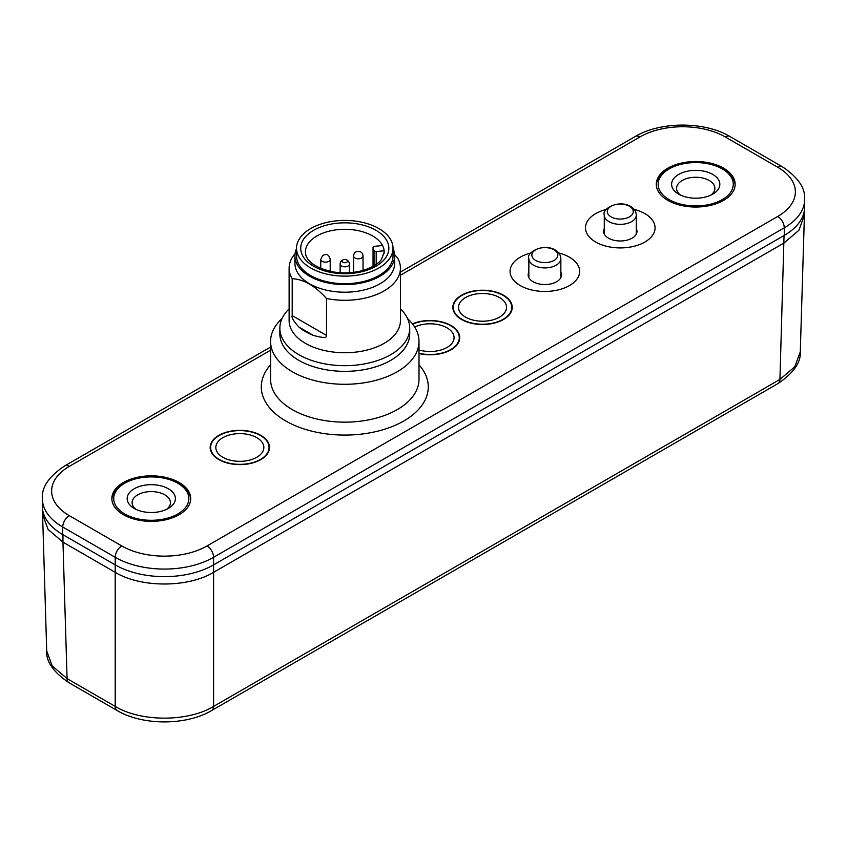 <?xml version="1.0" encoding="UTF-8"?>
<svg xmlns="http://www.w3.org/2000/svg" width="847" height="847" viewBox="0 0 847 847"><rect width="100%" height="100%" fill="white"/><g stroke="black" fill="none" stroke-linecap="round" stroke-linejoin="round"><path stroke-width="1.27" d="M777.715 216.461L207.039 545.944A60.296 34.812 180 0 1 121.767 545.944L69.285 515.643A9.275 5.357 120 0 0 62.731 527.003A69.57 40.169 180 0 1 42.35 498.597L42.35 506.178A69.57 40.169 0 0 0 62.731 534.584L115.203 564.875A69.57 40.169 0 0 0 213.592 564.875L784.269 235.402A69.57 40.169 0 0 0 804.65 206.996L804.65 199.426A69.57 40.169 180 0 1 784.269 227.822A9.275 5.357 -120 0 0 777.715 216.461A60.296 34.812 180 0 0 777.715 167.23L725.233 136.939A60.296 34.812 180 0 0 639.961 136.939L400.44 275.222M506.495 317.477A25.971 14.992 0 0 0 507.12 316.524M457.952 316.524A25.971 14.992 0 0 0 458.576 317.477M503.531 295.232A29.687 17.141 0 0 0 464.527 293.729A29.687 17.141 0 0 0 456.745 315.836A29.687 17.141 0 0 0 461.541 319.478A29.687 17.141 0 0 0 508.327 315.836A29.687 17.141 0 0 0 503.531 295.232M179.162 482.504A39.428 22.763 0 0 0 136.198 477.57A39.428 22.763 0 0 0 111.857 498.597A39.428 22.763 0 0 0 123.408 514.701A39.428 22.763 0 0 0 166.372 519.635A39.428 22.763 0 0 0 190.702 498.597A39.428 22.763 0 0 0 179.162 482.504M723.592 168.182A39.428 22.763 0 0 0 680.628 163.249A39.428 22.763 0 0 0 656.298 184.275A39.428 22.763 0 0 0 667.838 200.368A39.428 22.763 0 0 0 710.802 205.302A39.428 22.763 0 0 0 735.143 184.275A39.428 22.763 0 0 0 723.592 168.182M218.844 459.593A29.687 17.141 0 0 0 265.63 455.961A29.687 17.141 0 0 0 260.823 435.358A29.687 17.141 0 0 0 221.829 433.855A29.687 17.141 0 0 0 214.047 455.961A29.687 17.141 0 0 0 218.844 459.593M419 353.559A29.687 17.141 0 0 0 455.855 346.137A29.687 17.141 0 0 0 451.049 325.534A29.687 17.141 0 0 0 412.457 323.85M530.953 252.967A34.791 20.084 0 0 0 520.249 285.577A34.791 20.084 0 0 0 569.449 285.577A34.791 20.084 0 0 0 569.449 257.17A34.791 20.084 0 0 0 558.755 252.967M606.388 209.41A34.791 20.084 0 0 0 595.685 242.03A34.791 20.084 0 0 0 644.885 242.03A34.791 20.084 0 0 0 644.885 213.624A34.791 20.084 0 0 0 634.181 209.41M263.798 457.592A25.971 14.992 0 0 0 264.423 456.649M215.254 456.649A25.971 14.992 0 0 0 215.879 457.592M407.555 318.578A74.208 42.848 180 0 1 419 341.436A74.208 42.848 180 0 1 397.264 371.738A74.208 42.848 180 0 1 316.386 381.023A74.208 42.848 180 0 1 270.574 341.436A74.208 42.848 180 0 1 282.019 318.578M279.849 328.181L279.849 333.866A64.933 37.49 0 0 0 319.933 368.498A64.933 37.49 0 0 0 390.7 360.377A64.933 37.49 0 0 0 409.726 333.866L409.726 328.181A64.933 37.49 180 0 1 390.7 354.692A64.933 37.49 180 0 1 319.933 362.823A64.933 37.49 180 0 1 279.849 328.181A64.933 37.49 180 0 1 289.123 308.869M454.013 347.768A25.971 14.992 0 0 0 454.648 346.815M528.846 272.141A16.696 9.645 0 0 0 528.157 274.894A16.696 9.645 0 0 0 533.049 281.712A16.696 9.645 0 0 0 551.238 283.798A16.696 9.645 0 0 0 561.55 274.894A16.696 9.645 0 0 0 560.852 272.141M604.282 228.584A16.696 9.645 0 0 0 603.583 231.347A16.696 9.645 0 0 0 608.474 238.155A16.696 9.645 0 0 0 626.674 240.252A16.696 9.645 0 0 0 636.986 231.347A16.696 9.645 0 0 0 636.288 228.584M400.44 308.869A64.933 37.49 180 0 1 409.726 328.181M289.123 268.16L289.123 320.611A55.658 32.133 0 0 0 323.49 350.298A55.658 32.133 0 0 0 384.146 343.331A55.658 32.133 0 0 0 400.44 320.611L400.44 268.16A55.658 32.133 180 0 1 384.146 290.881A55.658 32.133 180 0 1 326.519 298.515C315.084 285.82 303.65 279.224 292.204 278.705A55.658 32.133 180 0 1 289.123 268.16A55.658 32.133 180 0 1 295.063 253.719M393.029 248.563A49.857 28.787 180 0 1 394.649 255.847A49.857 28.787 180 0 1 380.038 276.207A49.857 28.787 180 0 1 325.703 282.443A49.857 28.787 180 0 1 294.925 255.847A49.857 28.787 180 0 1 296.545 248.563M294.925 255.847L294.925 263.417A49.857 28.787 0 0 0 325.703 290.013A49.857 28.787 0 0 0 380.038 283.777A49.857 28.787 0 0 0 394.649 263.417L394.649 255.847M292.204 278.705L292.204 315.624C291.304 317.35 293.549 321.161 298.927 327.08A55.658 32.133 180 0 0 313.242 335.338C322.813 338.059 327.238 338.091 326.519 335.433L326.519 298.515M394.607 254.725L397.359 257.615A55.658 32.133 180 0 1 400.44 268.16M179.162 484.018L177.849 483.266A37.575 21.694 180 0 1 177.849 513.938A37.575 21.694 180 0 1 124.71 513.938A37.575 21.694 180 0 1 124.71 483.266A37.575 21.694 180 0 1 177.849 483.266L179.162 484.018A39.428 22.763 180 0 1 190.681 499.359M124.71 483.266L123.408 484.018A39.428 22.763 180 0 0 111.878 499.359M168.331 488.751A24.118 13.923 0 0 0 134.228 488.751A24.118 13.923 0 0 0 134.228 508.444L134.228 508.444A24.118 13.923 0 0 0 168.331 508.444A24.118 13.923 0 0 0 168.331 488.751M166.383 509.46A19.153 11.064 0 0 0 170.438 502.652A19.153 11.064 0 0 0 164.826 494.839A19.153 11.064 0 0 0 143.948 492.435A19.153 11.064 0 0 0 132.121 502.652A19.153 11.064 0 0 0 136.187 509.46M723.592 169.696L722.29 168.934A37.575 21.694 180 0 1 722.29 199.606A37.575 21.694 180 0 1 669.151 199.606A37.575 21.694 180 0 1 669.151 168.934A37.575 21.694 180 0 1 722.29 168.934L723.592 169.696A39.428 22.763 180 0 1 735.122 185.027M669.151 168.934L667.838 169.696A39.428 22.763 180 0 0 656.319 185.027M712.772 174.429A24.118 13.923 0 0 0 678.669 174.429A24.118 13.923 0 0 0 678.669 194.122L678.669 194.122A24.118 13.923 0 0 0 712.772 194.122A24.118 13.923 0 0 0 712.772 174.429M710.813 195.138A19.153 11.064 0 0 0 714.879 188.33A19.153 11.064 0 0 0 709.267 180.506A19.153 11.064 0 0 0 688.389 178.103A19.153 11.064 0 0 0 676.562 188.33A19.153 11.064 0 0 0 680.617 195.138M260.495 435.549A29.222 16.866 180 0 1 265.227 455.834A29.222 16.866 180 0 1 219.172 459.402A29.222 16.866 180 0 1 214.45 455.834A29.222 16.866 180 0 1 222.115 434.066A29.222 16.866 180 0 1 260.495 435.549M256.81 437.677A24.002 13.859 0 0 0 222.856 437.677A24.002 13.859 0 0 0 222.856 457.274A24.002 13.859 0 0 0 256.81 457.274A24.002 13.859 0 0 0 256.81 437.677M412.648 324.105A29.222 16.866 180 0 1 450.72 325.724A29.222 16.866 180 0 1 455.442 346A29.222 16.866 180 0 1 419 353.263M419 349.949A24.002 13.859 0 0 0 449.429 345.841A24.002 13.859 0 0 0 447.036 327.853A24.002 13.859 0 0 0 414.67 327.016M503.203 295.423A29.222 16.866 180 0 1 507.925 315.709A29.222 16.866 180 0 1 461.869 319.287A29.222 16.866 180 0 1 457.147 315.709A29.222 16.866 180 0 1 464.812 293.941A29.222 16.866 180 0 1 503.203 295.423M499.508 297.551A24.002 13.859 0 0 0 465.564 297.551A24.002 13.859 0 0 0 465.564 317.149A24.002 13.859 0 0 0 499.508 317.149A24.002 13.859 0 0 0 499.508 297.551M296.545 248.277L296.545 255.847A48.237 27.845 0 0 0 297.276 260.685A48.237 27.845 0 0 0 348.985 283.597A48.237 27.845 0 0 0 393.029 255.847L393.029 248.277A48.237 27.845 180 0 1 348.985 276.016A48.237 27.845 180 0 1 297.276 253.105A48.237 27.845 180 0 1 296.545 248.277A48.237 27.845 180 0 1 340.579 220.527A48.237 27.845 180 0 1 392.288 243.438A48.237 27.845 180 0 1 393.029 248.277M383.617 248.107A39.428 22.763 180 0 1 384.146 250.776L376.195 251.58A1.853 1.069 180 0 1 374.046 250.712L373.082 247.546A1.853 1.069 180 0 1 373.051 247.366A1.853 1.069 180 0 1 374.586 246.308L382.537 245.503A39.428 22.763 180 0 1 383.564 247.949A39.428 22.763 0 0 1 383.617 248.107M384.146 253.189L384.146 250.776A39.428 22.763 0 0 1 384.21 252.057L381.499 259.404C380.059 261.532 375.157 267.112 360.854 270.987C351.96 273.094 342.844 273.422 333.517 271.961C317.54 268.52 308.308 262.909 305.831 255.127L305.365 252.057A39.428 22.763 0 0 1 339.044 229.537A39.428 22.763 0 0 1 382.537 245.503M207.039 545.944A9.275 5.357 60 0 1 213.592 557.305A69.57 40.169 180 0 1 115.203 557.305L115.213 706.409C140.803 722.046 188.013 722.046 213.592 706.409A9.275 5.357 60 0 1 211.665 710.527C186.266 725.699 142.529 725.699 117.13 710.527A9.275 5.357 -60 0 1 115.213 706.409L67.072 678.616A9.275 5.357 120 0 0 68.999 682.735L68.999 682.735C53.414 672.169 45.982 661.581 46.712 650.972L52.239 665.954L67.072 678.616L62.953 542.154L115.213 572.318C140.814 587.892 187.981 587.892 213.592 572.318L784.047 242.973L798.901 230.268L804.417 215.276L804.428 210.204M784.047 235.53L779.928 379.435L794.772 366.772L800.288 351.791C800.987 362.452 793.554 373.04 778.001 383.553L778.001 383.553A9.275 5.357 -120 0 0 779.928 379.435L213.592 706.409L213.592 557.305L784.269 227.822L784.269 235.402M42.572 509.386L42.583 514.447L48.099 529.449L62.953 542.154L62.953 534.711M349.419 272.713L349.419 264.137A4.637 2.679 180 0 1 346.561 266.614A4.637 2.679 180 0 1 341.51 266.032A4.637 2.679 180 0 1 340.145 264.137L340.145 272.713M346.751 259.976A2.785 1.609 0 0 0 345.714 259.595A2.785 1.609 0 0 0 343.861 259.595A2.785 1.609 0 0 0 342.823 262.242A2.785 1.609 180 0 0 346.751 262.242A2.785 1.609 180 0 0 346.751 259.976M69.285 515.643A60.296 34.812 180 0 1 69.285 466.411L270.574 350.203M270.574 364.803A83.493 48.205 0 0 0 294.851 425.512A83.493 48.205 0 0 0 402.569 421.668A83.493 48.205 180 0 0 403.871 420.938A83.493 48.205 0 0 0 419 364.803M777.715 167.23A9.275 5.357 -60 0 1 782.353 166.774L729.87 136.473A9.275 5.357 120 0 0 725.233 136.939M639.961 136.939A9.275 5.357 -120 0 0 635.324 136.473L400.44 272.078M270.574 347.058L64.647 465.956A9.275 5.357 60 0 1 69.285 466.411M121.767 545.944A9.275 5.357 -60 0 0 115.203 557.305L62.731 527.003L62.731 534.584M270.574 341.436L270.574 379.308A74.208 42.848 0 0 0 315.635 418.714A74.208 42.848 0 0 0 396.089 410.266A74.208 42.848 0 0 0 397.264 409.609A74.208 42.848 0 0 0 419 379.308L419 341.436M292.204 315.624L326.519 335.433M313.242 335.338L298.927 327.08M528.846 258.663C526.019 252.639 543.075 242.74 555.209 250.003C558.851 252.173 560.735 255.063 560.852 258.663A15.998 9.243 180 0 1 551.026 267.186A15.998 9.243 180 0 1 533.621 265.238A15.998 9.243 180 0 1 533.536 265.196A15.998 9.243 180 0 1 528.846 258.663L528.846 277.647M535.738 260.453A12.991 7.496 0 0 0 554.065 260.4A12.991 7.496 0 0 0 554.033 249.812A12.991 7.496 0 0 0 553.97 249.77A12.991 7.496 0 0 0 535.632 249.833A12.991 7.496 0 0 0 535.664 260.421A12.991 7.496 0 0 0 535.738 260.453M604.282 215.106C601.455 209.093 618.511 199.183 630.644 206.456C634.287 208.627 636.171 211.506 636.288 215.106A15.998 9.243 180 0 1 626.462 223.629A15.998 9.243 180 0 1 609.057 221.692A15.998 9.243 180 0 1 608.972 221.639A15.998 9.243 180 0 1 604.282 215.106L604.282 234.1M611.163 216.906A12.991 7.496 0 0 0 629.501 216.843A12.991 7.496 0 0 0 629.469 206.266A12.991 7.496 0 0 0 629.406 206.223A12.991 7.496 0 0 0 611.068 206.276A12.991 7.496 0 0 0 611.1 216.864A12.991 7.496 0 0 0 611.163 216.906M301.447 252.872A44.065 25.442 180 0 1 301.394 252.692A44.065 25.442 0 0 1 336.979 223.237A44.065 25.442 0 0 1 388.127 243.682A44.065 25.442 180 0 1 388.18 243.851A44.065 25.442 0 0 1 352.596 273.306A44.065 25.442 0 0 1 301.447 252.872M373.082 247.546L373.082 266.339M376.195 251.58L376.195 264.391M374.046 265.789L374.046 250.712M330.214 271.326L330.214 259.404A4.733 2.732 180 0 1 329.356 260.971A4.733 2.732 180 0 1 324.062 262.009A4.733 2.732 180 0 1 320.759 259.404L320.759 268.393M363.035 270.405L363.035 256.069A4.733 2.732 180 0 1 360.483 258.494A4.733 2.732 180 0 1 355.592 258.303A4.733 2.732 180 0 1 353.57 256.069L353.57 272.321M804.65 199.426C805.518 188.172 798.086 177.298 782.353 166.774M729.87 136.473C704.471 121.301 660.724 121.301 635.324 136.473M64.647 465.956C48.978 476.374 41.545 487.258 42.35 498.597M560.852 258.663L560.852 277.647M636.288 215.106L636.288 234.1M262.634 458.449L265.227 455.834M217.033 458.449L214.45 455.834M452.859 348.625L455.442 346M505.331 318.324L507.925 315.709M459.73 318.324L457.147 315.709M373.051 266.36L373.051 247.366M330.214 259.404C328.975 254.492 326.391 253.285 322.453 255.794L320.759 259.404M363.035 256.069C362.844 253.751 361.87 252.3 360.091 251.718C356.195 250.776 354.014 252.226 353.57 256.069M117.13 710.527L68.999 682.735M778.001 383.553L211.665 710.527M42.583 514.447L46.712 650.972M804.417 215.276L800.288 351.791M349.419 264.137A4.637 4.637 0 0 0 345.714 259.595M343.861 259.595A4.637 4.637 0 0 0 340.145 264.137"/></g></svg>
